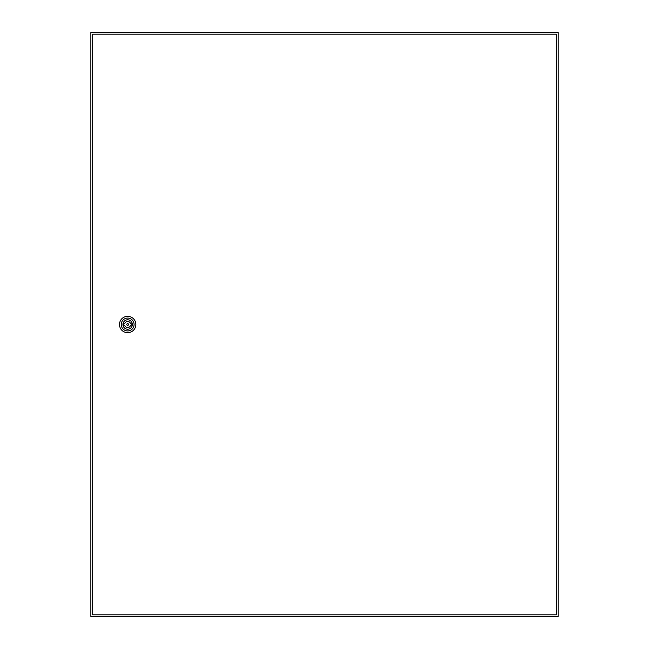 <?xml version="1.0" encoding="UTF-8"?>
<svg xmlns="http://www.w3.org/2000/svg" width="649" height="649" viewBox="0 0 649 649"><rect width="100%" height="100%" fill="white"/><g stroke="black" fill="none" stroke-linecap="round" stroke-linejoin="round"><path stroke-width="0.97" d="M90.86 32.45L90.86 616.55L558.14 616.55L558.14 32.45L90.86 32.45M128.534 324.5A0.876 0.876 0 0 0 127.658 323.624A0.876 0.876 0 0 0 126.782 324.5A0.876 0.876 0 0 0 127.658 325.376A0.876 0.876 0 0 0 128.534 324.5M119.481 324.5A8.177 8.177 0 0 1 127.658 316.323A8.177 8.177 0 0 1 135.836 324.5A8.177 8.177 0 0 1 127.658 332.677A8.177 8.177 0 0 1 119.481 324.5M121.233 324.5A6.425 6.425 0 0 1 127.658 318.075A6.425 6.425 0 0 1 134.083 324.5A6.425 6.425 0 0 1 127.658 330.925A6.425 6.425 0 0 1 121.233 324.5M132.364 324.5A4.705 4.705 0 0 1 127.658 329.205A4.705 4.705 0 0 1 122.953 324.5A4.705 4.705 0 0 1 127.658 319.795A4.705 4.705 0 0 1 132.364 324.5M130.603 323.77A3.034 3.034 0 0 0 124.713 323.77L123.862 323.77L123.862 325.23L124.713 325.23A3.034 3.034 0 0 0 130.603 325.23L131.455 325.23L131.455 323.77L130.603 323.77M92.612 34.202L92.612 614.798L556.388 614.798L556.388 34.202L92.612 34.202"/></g></svg>
